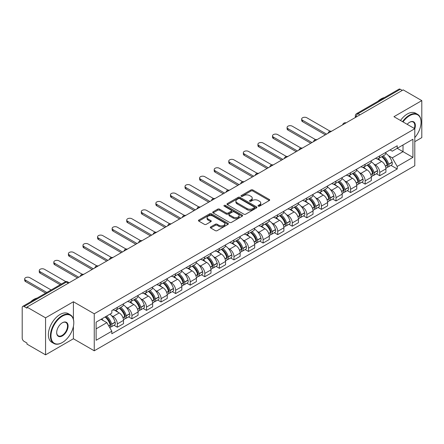 <?xml version="1.0" encoding="UTF-8"?>
<svg xmlns="http://www.w3.org/2000/svg" width="444" height="444" viewBox="0 0 444 444"><rect width="100%" height="100%" fill="white"/><g stroke="black" fill="none" stroke-linecap="round" stroke-linejoin="round"><path stroke-width="0.67" d="M258.286 206.166A0.91 0.522 0 0 0 259.568 206.166L269.314 200.538A1.299 0.749 0 0 0 269.697 200.005A1.299 0.749 0 0 0 269.314 199.478L252.803 189.943A1.299 0.749 0 0 0 250.971 189.943L241.225 195.571A0.91 0.522 0 0 0 240.959 195.943A0.91 0.522 0 0 0 241.225 196.315A0.91 0.522 0 0 0 242.507 196.315L243.767 195.588A4.151 2.398 0 0 1 249.639 195.588L251.015 196.381A4.151 2.398 0 0 1 252.231 198.074A4.151 2.398 0 0 1 251.015 199.772L249.756 200.499A0.91 0.522 0 0 0 249.489 200.871A0.91 0.522 0 0 0 249.756 201.237A0.91 0.522 0 0 0 251.038 201.237L252.303 200.51A4.151 2.398 0 0 1 258.169 200.51L259.546 201.304A4.151 2.398 0 0 1 260.761 203.002A4.151 2.398 0 0 1 259.546 204.695L258.286 205.422A0.91 0.522 0 0 0 258.019 205.794A0.91 0.522 0 0 0 258.286 206.166L258.286 205.422M210.7 226.912A1.299 0.749 0 0 0 210.323 227.439A1.299 0.749 0 0 0 210.7 227.972L215.334 230.647A1.299 0.749 0 0 0 217.166 230.647L227.994 224.398A1.299 0.749 0 0 0 228.371 223.865A1.299 0.749 0 0 0 227.994 223.338L211.483 213.803A1.299 0.749 0 0 0 209.646 213.803L198.823 220.052A1.299 0.749 0 0 0 198.44 220.585A1.299 0.749 0 0 0 198.823 221.112L204.418 224.342A1.299 0.749 0 0 0 206.255 224.342L210.883 221.667A1.299 0.749 0 0 0 211.266 221.14A1.299 0.749 0 0 0 210.883 220.607L208.108 219.009A3.469 2.004 0 0 1 207.093 217.588A3.469 2.004 0 0 1 209.235 215.74A3.469 2.004 0 0 1 213.015 216.173L223.887 222.45A3.469 2.004 0 0 1 224.903 223.865A3.469 2.004 0 0 1 222.76 225.719A3.469 2.004 0 0 1 218.981 225.28L217.166 224.237A1.299 0.749 0 0 0 215.334 224.237L210.7 226.912L210.7 227.972M94.25 313.786L73.41 301.754L45.566 317.832L26.967 307.098L403.202 89.877L421.8 100.616L393.95 116.694L414.79 128.727L94.25 313.786L94.25 350.799L414.79 165.74L414.79 128.727A8.064 4.656 -60 0 0 409.651 122.25L409.651 122.25A8.064 4.656 -60 0 0 407.176 124.331M243.861 214.174A1.299 0.749 0 0 0 245.699 214.174L256.521 207.925A1.299 0.749 0 0 0 256.898 207.398A1.299 0.749 0 0 0 256.521 206.865L240.01 197.336A1.299 0.749 0 0 0 238.173 197.336L227.35 203.585A1.299 0.749 0 0 0 226.967 204.112A1.299 0.749 0 0 0 227.35 204.64L243.861 214.174M224.547 206.36A0.91 0.522 0 0 1 225.469 206.488L225.469 205.411L242.258 215.101A1.299 0.749 0 0 1 242.635 215.629A1.299 0.749 0 0 1 242.258 216.161L231.429 222.411A1.299 0.749 0 0 1 229.598 222.411L213.087 212.876L213.087 211.816A1.299 0.749 0 0 0 212.704 212.349A1.299 0.749 0 0 0 213.087 212.876M213.087 211.816L217.721 209.141A1.299 0.749 0 0 1 219.552 209.141L226.251 213.009A1.299 0.749 0 0 0 228.083 213.009L231.158 211.233A1.299 0.749 0 0 0 231.535 210.706A1.299 0.749 0 0 0 231.158 210.179L224.187 206.149A0.91 0.522 0 0 1 223.92 205.783A0.91 0.522 0 0 1 224.481 205.294A0.91 0.522 0 0 1 225.469 205.411M45.566 317.832L45.566 354.845L26.967 344.111L26.967 343.029L24.07 341.358A2.642 1.526 -120 0 1 22.2 338.123L22.2 307.581A2.642 1.526 -120 0 1 22.749 306.371L65.079 281.929A2.642 1.526 60 0 1 66.4 282.062L24.07 306.504A2.642 1.526 -120 0 0 22.749 306.371M414.79 141.675L421.8 137.629L421.8 100.616M45.566 354.845L73.41 338.766L94.25 350.799M26.967 307.098L26.967 308.175L24.07 306.504M359.934 114.857L357.975 113.725A2.642 1.526 60 0 0 356.649 113.597L398.984 89.155A2.642 1.526 60 0 1 400.305 89.283L357.975 113.725A2.642 1.526 120 0 0 356.105 116.961L356.105 117.072M402.27 90.415L400.305 89.283M379.748 155.866A6.077 3.508 60 0 1 378.488 158.591L384.654 155.034A6.077 3.508 -120 0 0 385.914 152.303M373.892 164.086L375.446 164.985A6.077 3.508 60 0 1 379.748 172.427L385.914 168.864A6.077 3.508 -120 0 0 381.618 161.422L377.2 158.874M385.914 168.864L385.914 172.161L379.748 175.719L376.401 173.787M378.488 158.591A6.077 3.508 60 0 1 375.496 158.319M379.748 172.427L379.748 175.719M365.168 164.28A6.077 3.508 60 0 1 363.908 167.011L370.08 163.448A6.077 3.508 -120 0 0 371.334 160.722M361.821 182.207L365.168 184.138L371.334 180.575L371.334 177.284A6.077 3.508 -120 0 0 367.038 169.836L362.62 167.288M363.908 167.011A6.077 3.508 60 0 1 360.916 166.733M359.313 172.5L360.872 173.399A6.077 3.508 60 0 1 365.168 180.847L365.168 184.138M350.588 172.699A6.077 3.508 60 0 1 349.328 175.424L355.5 171.867A6.077 3.508 -120 0 0 356.76 169.136M347.247 190.62L350.588 192.552L356.76 188.994L356.76 185.703A6.077 3.508 -120 0 0 352.458 178.255L348.046 175.707M349.328 175.424A6.077 3.508 60 0 1 346.337 175.152M344.738 180.919L346.292 181.818A6.077 3.508 60 0 1 350.588 189.261L350.588 192.552M336.014 181.113A6.077 3.508 60 0 1 334.754 183.844L340.92 180.281A6.077 3.508 -120 0 0 342.18 177.556M332.667 199.04L336.014 200.971L342.18 197.408L342.18 194.117A6.077 3.508 -120 0 0 337.878 186.674L333.466 184.121M334.754 183.844A6.077 3.508 60 0 1 331.757 183.572M330.158 189.333L331.712 190.232A6.077 3.508 60 0 1 336.014 197.68L336.014 200.971M321.434 189.533A6.077 3.508 60 0 1 320.174 192.258L326.34 188.7A6.077 3.508 -120 0 0 327.6 185.969M318.087 207.453L321.434 209.385L327.6 205.827L327.6 202.536A6.077 3.508 -120 0 0 323.304 195.088L318.886 192.541M320.174 192.258A6.077 3.508 60 0 1 317.183 191.986M315.579 197.752L317.133 198.651A6.077 3.508 60 0 1 321.434 206.094L321.434 209.385M306.854 197.946A6.077 3.508 60 0 1 305.594 200.677L311.766 197.114A6.077 3.508 -120 0 0 313.02 194.389M303.507 215.873L306.854 217.804L313.02 214.241L313.02 210.95A6.077 3.508 -120 0 0 308.724 203.507L304.307 200.954M305.594 200.677A6.077 3.508 60 0 1 302.603 200.405M300.999 206.166L302.553 207.065A6.077 3.508 60 0 1 306.854 214.513L306.854 217.804M292.274 206.366A6.077 3.508 60 0 1 291.014 209.096L297.186 205.533A6.077 3.508 -120 0 0 298.446 202.803M288.933 224.287L292.274 226.218L298.446 222.66L298.446 219.369A6.077 3.508 -120 0 0 294.144 211.921L289.732 209.374M291.014 209.096A6.077 3.508 60 0 1 288.023 208.819M286.424 214.585L287.978 215.484A6.077 3.508 60 0 1 292.274 222.927L292.274 226.218M277.7 214.779A6.077 3.508 60 0 1 276.44 217.51L282.606 213.947A6.077 3.508 -120 0 0 283.866 211.222M274.353 232.706L277.7 234.637L283.866 231.074L283.866 227.783A6.077 3.508 -120 0 0 279.565 220.341L275.152 217.788M276.44 217.51A6.077 3.508 60 0 1 273.443 217.238M271.845 223.005L273.399 223.898A6.077 3.508 60 0 1 277.7 231.346L277.7 234.637M263.12 223.199A6.077 3.508 60 0 1 261.86 225.929L268.026 222.366A6.077 3.508 -120 0 0 269.286 219.636M259.773 241.125L263.12 243.051L269.286 239.494L269.286 236.202A6.077 3.508 -120 0 0 264.99 228.754L260.573 226.207M261.86 225.929A6.077 3.508 60 0 1 258.869 225.652M257.265 231.418L258.819 232.317A6.077 3.508 60 0 1 263.12 239.76L263.12 243.051M248.54 231.613A6.077 3.508 60 0 1 247.28 234.343L253.446 230.786A6.077 3.508 -120 0 0 254.706 228.055M245.193 249.539L248.54 251.471L254.706 247.907L254.706 244.616A6.077 3.508 -120 0 0 250.41 237.174L245.993 234.626M247.28 234.343A6.077 3.508 60 0 1 244.289 234.071M242.685 239.838L244.239 240.731A6.077 3.508 60 0 1 248.54 248.179L248.54 251.471M233.96 240.032A6.077 3.508 60 0 1 232.7 242.763L238.872 239.199A6.077 3.508 -120 0 0 240.132 236.469M230.619 257.958L233.96 259.89L240.132 256.327L240.132 253.036A6.077 3.508 -120 0 0 235.831 245.588L231.418 243.04M232.7 242.763A6.077 3.508 60 0 1 229.709 242.485M228.111 248.252L229.665 249.151A6.077 3.508 60 0 1 233.96 256.599L233.96 259.89M219.38 248.451A6.077 3.508 60 0 1 218.126 251.176L224.292 247.619A6.077 3.508 -120 0 0 225.552 244.888M216.039 266.372L219.386 268.304L225.552 264.741L225.552 261.449A6.077 3.508 -120 0 0 221.251 254.007L216.839 251.459M218.126 251.176A6.077 3.508 60 0 1 215.129 250.904M213.531 256.671L215.085 257.564A6.077 3.508 60 0 1 219.386 265.013L219.386 268.304M204.806 256.865A6.077 3.508 60 0 1 203.546 259.596L209.712 256.033A6.077 3.508 -120 0 0 210.972 253.302M201.459 274.792L204.806 276.723L210.972 273.16L210.972 269.869A6.077 3.508 -120 0 0 206.676 262.421L202.259 259.873M203.546 259.596A6.077 3.508 60 0 1 200.555 259.318M198.951 265.085L200.505 265.984A6.077 3.508 60 0 1 204.806 273.432L204.806 276.723M190.226 265.284A6.077 3.508 60 0 1 188.966 268.01L195.132 264.452A6.077 3.508 -120 0 0 196.392 261.721M186.88 283.205L190.226 285.137L196.392 281.579L196.392 278.288A6.077 3.508 -120 0 0 192.097 270.84L187.679 268.293M188.966 268.01A6.077 3.508 60 0 1 185.975 267.738M184.371 273.504L185.925 274.403A6.077 3.508 60 0 1 190.226 281.846L190.226 285.137M175.646 273.698A6.077 3.508 60 0 1 174.387 276.429L180.558 272.866A6.077 3.508 -120 0 0 181.818 270.141M172.305 291.625L175.646 293.556L181.818 289.993L181.818 286.702A6.077 3.508 -120 0 0 177.517 279.259L173.105 276.706M174.387 276.429A6.077 3.508 60 0 1 171.395 276.151M169.797 281.918L171.351 282.817A6.077 3.508 60 0 1 175.646 290.265L175.646 293.556M161.067 282.118A6.077 3.508 60 0 1 159.812 284.843L165.978 281.285A6.077 3.508 -120 0 0 167.238 278.555M157.725 300.039L161.072 301.97L167.238 298.412L167.238 295.121A6.077 3.508 -120 0 0 162.937 287.673L158.525 285.126M159.812 284.843A6.077 3.508 60 0 1 156.815 284.571M155.217 290.337L156.771 291.236A6.077 3.508 60 0 1 161.072 298.679L161.072 301.97M146.492 290.531A6.077 3.508 60 0 1 145.232 293.262L151.398 289.699A6.077 3.508 -120 0 0 152.658 286.974M143.146 308.458L146.492 310.389L152.658 306.826L152.658 303.535A6.077 3.508 -120 0 0 148.363 296.093L143.945 293.54M145.232 293.262A6.077 3.508 60 0 1 142.241 292.99M140.637 298.751L142.191 299.65A6.077 3.508 60 0 1 146.492 307.098L146.492 310.389M131.912 298.951A6.077 3.508 60 0 1 130.653 301.681L136.819 298.118A6.077 3.508 -120 0 0 138.078 295.388M128.566 316.872L131.912 318.803L138.078 315.246L138.078 311.954A6.077 3.508 -120 0 0 133.783 304.506L129.365 301.959M130.653 301.681A6.077 3.508 60 0 1 127.661 301.404M126.057 307.17L127.611 308.069A6.077 3.508 60 0 1 131.912 315.512L131.912 318.803M117.333 307.365A6.077 3.508 60 0 1 116.073 310.095L122.244 306.532A6.077 3.508 -120 0 0 123.504 303.807M113.991 325.291L117.333 327.222L123.504 323.659L123.504 320.368A6.077 3.508 -120 0 0 119.203 312.926L114.791 310.373M116.073 310.095A6.077 3.508 60 0 1 113.081 309.823M111.477 315.59L113.037 316.483A6.077 3.508 60 0 1 117.333 323.931L117.333 327.222M390.071 149.9L392.268 151.171L412.92 139.244L403.019 144.966L403.019 151.654L392.268 157.859L388.472 155.666M96.12 328.843L106.865 322.638L111.821 331.213L96.12 340.276L96.12 322.15L111.821 313.087L111.821 310.55L397.225 145.776L397.225 148.313L412.92 157.376L397.225 166.439L392.268 157.859M412.92 139.244L412.92 157.376M111.821 331.213L111.821 333.749L397.225 168.975L397.225 166.439M73.41 301.754L73.41 319.253M73.41 326.301L73.41 338.766M106.865 322.638L101.071 319.291M390.981 165.373L397.225 168.975M258.647 206.294L259.546 205.772A4.151 2.398 0 0 0 260.761 204.079L260.761 203.002M252.231 198.074L252.231 199.156A4.151 2.398 0 0 1 251.015 200.849L250.116 201.365M269.297 200.549L252.803 191.025A1.299 0.749 0 0 0 250.971 191.025L241.586 196.442M256.504 207.936L240.01 198.413A1.299 0.749 0 0 0 238.173 198.413L227.367 204.651M254.229 207.764A0.91 0.522 0 0 0 254.495 207.398A0.91 0.522 0 0 0 254.229 207.026L239.732 198.657A0.91 0.522 0 0 0 238.45 198.657L237.118 199.423A4.151 2.398 0 0 0 235.903 201.121A4.151 2.398 0 0 0 237.118 202.814L247.025 208.536A4.151 2.398 0 0 0 252.897 208.536L254.229 207.764L254.229 208.847A0.91 0.522 0 0 0 254.495 208.475L254.495 207.398M235.903 201.121L235.903 202.198A4.151 2.398 0 0 0 237.118 203.896L237.118 202.814M254.229 208.847L252.897 209.612A4.151 2.398 0 0 1 247.025 209.612L237.118 203.896M213.103 212.887L217.721 210.223L217.721 209.141M231.535 210.706L231.535 211.782A1.299 0.749 0 0 1 231.158 212.315L228.083 214.091A1.299 0.749 0 0 1 226.251 214.091L219.552 210.223A1.299 0.749 0 0 0 217.721 210.223M225.469 206.488L242.241 216.173M233.2 217.022A3.469 2.004 0 0 0 236.979 217.455A3.469 2.004 0 0 0 239.122 215.606A3.469 2.004 0 0 0 238.106 214.186L234.277 211.977A1.299 0.749 0 0 0 232.44 211.977L229.37 213.753A1.299 0.749 0 0 0 228.987 214.28A1.299 0.749 0 0 0 229.37 214.813L233.2 217.022L233.2 218.098A3.469 2.004 0 0 0 236.979 218.537A3.469 2.004 0 0 0 239.122 216.683L239.122 215.606M228.987 214.28L228.987 215.362A1.299 0.749 0 0 0 229.37 215.889L229.37 214.813M233.2 218.098L229.37 215.889M224.903 223.865L224.903 224.947A3.469 2.004 0 0 1 222.76 226.795A3.469 2.004 0 0 1 218.981 226.362L217.166 225.313A1.299 0.749 0 0 0 215.334 225.313L210.717 227.983M207.093 217.588L207.093 218.67A3.469 2.004 0 0 0 208.108 220.085L208.108 219.009M210.883 220.607L210.883 221.667L208.108 220.085M227.977 224.403L211.483 214.885A1.299 0.749 0 0 0 209.646 214.885L198.84 221.123L198.823 220.052M382.04 156.543A8.325 4.806 60 0 1 382.084 156.566A8.325 4.806 60 0 1 387.562 164.036L387.612 164.208A1.621 0.932 60 0 1 387.357 165.479A1.621 0.932 60 0 1 387.318 165.501M330.131 131.213L306.854 117.771A3.041 1.754 -0 0 0 303.541 117.394A3.041 1.754 -0 0 0 301.665 119.014A3.041 1.754 -0 0 0 302.553 120.252L302.553 121.656A3.041 1.754 180 0 1 301.665 120.418L301.665 119.014M381.679 156.754A10.046 5.8 60 0 1 387.196 165.04L387.246 165.212A3.336 1.926 60 0 1 386.718 167.832L385.892 168.309M387.29 167.094A3.336 1.926 -120 0 0 388.211 166.966A3.336 1.926 -120 0 0 388.739 164.347L388.694 164.175A10.046 5.8 -120 0 0 383.172 155.888M385.786 153.369A10.046 5.8 60 0 1 392.102 162.204L392.152 162.376A3.336 1.926 60 0 1 391.625 165.002L388.211 166.966M325.358 134.821L302.553 121.656M378.249 158.708A10.046 5.8 60 0 1 380.347 160.689M326.573 134.121L302.553 120.252M385.231 160.706L386.513 161.444M367.46 164.957A8.325 4.806 60 0 1 367.504 164.985A8.325 4.806 60 0 1 372.982 172.455L373.032 172.627A1.621 0.932 60 0 1 372.777 173.898A1.621 0.932 60 0 1 372.738 173.915M315.551 139.627L292.274 126.19A3.041 1.754 -0 0 0 288.961 125.807A3.041 1.754 -0 0 0 287.085 127.428A3.041 1.754 -0 0 0 287.978 128.671L287.978 130.075A3.041 1.754 180 0 1 287.085 128.832L287.085 127.428M367.099 165.168A10.046 5.8 60 0 1 372.616 173.454L372.666 173.626A3.336 1.926 60 0 1 372.139 176.251L371.312 176.729M372.71 175.513A3.336 1.926 -120 0 0 373.637 175.386A3.336 1.926 -120 0 0 374.164 172.766L374.114 172.594A10.046 5.8 -120 0 0 368.592 164.308M371.212 161.788A10.046 5.8 60 0 1 377.522 170.624L377.572 170.796A3.336 1.926 60 0 1 377.045 173.415L373.637 175.386M310.778 143.24L287.978 130.075M363.675 167.127A10.046 5.8 60 0 1 365.773 169.109M311.993 142.535L287.978 128.671M370.651 169.12L371.933 169.858M352.886 173.376A8.325 4.806 60 0 1 352.925 173.399A8.325 4.806 60 0 1 358.402 180.869L358.452 181.041A1.621 0.932 60 0 1 358.197 182.312A1.621 0.932 60 0 1 358.164 182.334M300.976 148.046L277.7 134.604A3.041 1.754 -0 0 0 274.386 134.227A3.041 1.754 -0 0 0 272.511 135.847A3.041 1.754 -0 0 0 273.399 137.091L273.399 138.489A3.041 1.754 180 0 1 272.511 137.252L272.511 135.847M352.519 173.587A10.046 5.8 60 0 1 358.042 181.874L358.092 182.046A3.336 1.926 60 0 1 357.564 184.665L356.732 185.142M358.13 183.927A3.336 1.926 -120 0 0 359.057 183.805A3.336 1.926 -120 0 0 359.584 181.18L359.535 181.008A10.046 5.8 -120 0 0 354.018 172.722M356.632 170.202A10.046 5.8 60 0 1 362.948 179.037L362.998 179.215A3.336 1.926 60 0 1 362.471 181.835L359.057 183.805M296.198 151.654L273.399 138.489M349.095 175.541A10.046 5.8 60 0 1 351.193 177.522M297.413 150.954L273.399 137.091M356.077 177.539L357.353 178.277M338.306 181.79A8.325 4.806 60 0 1 338.35 181.818A8.325 4.806 60 0 1 343.828 189.288L343.872 189.46A1.621 0.932 60 0 1 343.617 190.731A1.621 0.932 60 0 1 343.584 190.748M286.397 156.46L263.12 143.024A3.041 1.754 -0 0 0 259.807 142.641A3.041 1.754 -0 0 0 257.931 144.267A3.041 1.754 -0 0 0 258.819 145.504L258.819 146.909A3.041 1.754 180 0 1 257.931 145.665L257.931 144.267M337.94 182.001A10.046 5.8 60 0 1 343.462 190.287L343.512 190.459A3.336 1.926 60 0 1 342.984 193.084L342.152 193.562M343.556 192.346A3.336 1.926 -120 0 0 344.477 192.219A3.336 1.926 -120 0 0 345.005 189.599L344.955 189.427A10.046 5.8 -120 0 0 339.438 181.141M342.052 178.621A10.046 5.8 60 0 1 348.368 187.457L348.418 187.629A3.336 1.926 60 0 1 347.891 190.248L344.477 192.219M281.624 160.073L258.819 146.909M334.515 183.96A10.046 5.8 60 0 1 336.613 185.942M282.839 159.368L258.819 145.504M341.497 185.953L342.779 186.691M323.726 190.21A8.325 4.806 60 0 1 323.77 190.232A8.325 4.806 60 0 1 329.248 197.702L329.298 197.874A1.621 0.932 60 0 1 329.043 199.151A1.621 0.932 60 0 1 329.004 199.167M271.817 164.879L248.54 151.437A3.041 1.754 -0 0 0 245.227 151.06A3.041 1.754 -0 0 0 243.351 152.681A3.041 1.754 -0 0 0 244.239 153.924L244.239 155.322A3.041 1.754 180 0 1 243.351 154.085L243.351 152.681M323.365 190.421A10.046 5.8 60 0 1 328.882 198.707L328.932 198.879A3.336 1.926 60 0 1 328.405 201.498L327.578 201.976M328.976 200.76A3.336 1.926 -120 0 0 329.898 200.638A3.336 1.926 -120 0 0 330.425 198.013L330.38 197.841A10.046 5.8 -120 0 0 324.858 189.555M327.472 187.035A10.046 5.8 60 0 1 333.788 195.876L333.838 196.048A3.336 1.926 60 0 1 333.311 198.668L329.898 200.638M267.044 168.487L244.239 155.322M319.935 192.38A10.046 5.8 60 0 1 322.033 194.355M268.259 167.788L244.239 153.924M326.917 194.372L328.199 195.11M309.146 198.623A8.325 4.806 60 0 1 309.191 198.651A8.325 4.806 60 0 1 314.668 206.121L314.718 206.294A1.621 0.932 60 0 1 314.463 207.564A1.621 0.932 60 0 1 314.424 207.587M257.237 173.293L233.96 159.857A3.041 1.754 -0 0 0 230.647 159.474A3.041 1.754 -0 0 0 228.771 161.1A3.041 1.754 -0 0 0 229.665 162.338L229.665 163.742A3.041 1.754 180 0 1 228.771 162.498L228.771 161.1M308.785 198.834A10.046 5.8 60 0 1 314.302 207.12L314.352 207.298A3.336 1.926 60 0 1 313.825 209.918L312.998 210.395M314.396 209.18A3.336 1.926 -120 0 0 315.323 209.052A3.336 1.926 -120 0 0 315.851 206.432L315.801 206.26A10.046 5.8 -120 0 0 310.278 197.974M312.898 195.454A10.046 5.8 60 0 1 319.208 204.29L319.258 204.462A3.336 1.926 60 0 1 318.731 207.082L315.323 209.052M252.464 176.906L229.665 163.742M305.361 200.793A10.046 5.8 60 0 1 307.459 202.775M253.679 176.207L229.665 162.338M312.337 202.786L313.619 203.53M414.79 137.618A16.123 9.307 120 0 0 421.051 122.25A16.123 9.307 120 0 0 409.651 115.668A16.123 9.307 120 0 0 403.03 121.934M402.553 121.656A16.522 9.54 -60 0 1 409.374 115.185A16.522 9.54 -60 0 1 417.632 114.363A16.522 9.54 -60 0 1 421.051 121.928A16.522 9.54 -60 0 1 421.051 122.089M414.296 128.438A7.665 4.423 120 0 0 413.203 122.033A7.665 4.423 120 0 0 409.507 122.333M377.811 101.376A16.522 9.54 -60 0 1 381.146 98.89A16.522 9.54 -60 0 1 384.487 97.525M400.494 120.468A16.522 9.54 -60 0 1 407.315 113.997A16.522 9.54 -60 0 1 415.573 113.176L417.632 114.363M62.105 342.651L62.382 342.491A16.123 9.307 120 0 0 73.787 322.744A16.123 9.307 120 0 0 62.382 316.161A16.123 9.307 120 0 0 50.982 335.908A16.123 9.307 120 0 0 62.382 342.491L62.105 342.651A16.522 9.54 -60 0 1 53.846 343.473A16.522 9.54 -60 0 1 51.31 330.231A16.522 9.54 -60 0 1 62.105 315.673A16.522 9.54 -60 0 1 70.363 314.857A16.522 9.54 -60 0 1 73.787 322.422A16.522 9.54 -60 0 1 73.787 322.583M62.382 322.744L62.382 322.744A8.064 4.656 -60 0 1 68.087 326.035A8.064 4.656 -60 0 1 62.382 335.908A8.064 4.656 -60 0 1 56.682 332.617A8.064 4.656 -60 0 1 62.382 322.744L62.382 322.744M56.688 332.451A7.665 4.423 120 0 0 58.269 335.803A7.665 4.423 120 0 0 62.105 335.425A7.665 4.423 120 0 0 67.111 328.665A7.665 4.423 120 0 0 65.934 322.527A7.665 4.423 120 0 0 62.243 322.827M30.542 301.87A16.522 9.54 -60 0 1 33.883 299.384A16.522 9.54 -60 0 1 37.218 298.018M53.846 343.473L51.787 342.285A16.522 9.54 -60 0 1 49.256 329.048A16.522 9.54 -60 0 1 60.045 314.491A16.522 9.54 -60 0 1 68.309 313.669L70.363 314.857M294.572 207.043A8.325 4.806 60 0 1 294.611 207.065A8.325 4.806 60 0 1 300.089 214.535L300.138 214.713A1.621 0.932 60 0 1 299.883 215.984A1.621 0.932 60 0 1 299.85 216M242.663 181.713L219.386 168.276A3.041 1.754 -0 0 0 216.073 167.893A3.041 1.754 -0 0 0 214.197 169.514A3.041 1.754 -0 0 0 215.085 170.757L215.085 172.161A3.041 1.754 180 0 1 214.197 170.918L214.197 169.514M294.206 207.254A10.046 5.8 60 0 1 299.728 215.54L299.772 215.712A3.336 1.926 60 0 1 299.25 218.331L298.418 218.814M299.817 217.593A3.336 1.926 -120 0 0 300.743 217.471A3.336 1.926 -120 0 0 301.271 214.852L301.221 214.674A10.046 5.8 -120 0 0 295.698 206.388M298.318 203.874A10.046 5.8 60 0 1 304.634 212.709L304.678 212.881A3.336 1.926 60 0 1 304.157 215.501L300.743 217.471M237.884 185.32L215.085 172.161M290.781 209.213A10.046 5.8 60 0 1 292.879 211.189M239.1 184.621L215.085 170.757M297.763 211.205L299.04 211.943M279.992 215.457A8.325 4.806 60 0 1 280.036 215.484A8.325 4.806 60 0 1 285.514 222.955L285.559 223.127A1.621 0.932 60 0 1 285.303 224.398A1.621 0.932 60 0 1 285.27 224.42M228.083 190.132L204.806 176.69A3.041 1.754 -0 0 0 201.493 176.312A3.041 1.754 -0 0 0 199.617 177.933A3.041 1.754 -0 0 0 200.505 179.171L200.505 180.575A3.041 1.754 180 0 1 199.617 179.332L199.617 177.933M279.626 215.667A10.046 5.8 60 0 1 285.148 223.959L285.198 224.131A3.336 1.926 60 0 1 284.671 226.751L283.838 227.228M285.242 226.013A3.336 1.926 -120 0 0 286.164 225.885A3.336 1.926 -120 0 0 286.691 223.265L286.641 223.093A10.046 5.8 -120 0 0 281.124 214.807M283.738 212.288A10.046 5.8 60 0 1 290.054 221.123L290.104 221.295A3.336 1.926 60 0 1 289.577 223.915L286.164 225.885M223.31 193.739L200.505 180.575M276.201 217.627A10.046 5.8 60 0 1 278.299 219.608M224.525 193.04L200.505 179.171M283.183 219.619L284.465 220.363M265.412 223.876A8.325 4.806 60 0 1 265.457 223.898A8.325 4.806 60 0 1 270.934 231.374L270.984 231.546A1.621 0.932 60 0 1 270.729 232.817A1.621 0.932 60 0 1 270.69 232.834M213.503 198.546L190.226 185.109A3.041 1.754 -0 0 0 186.913 184.726A3.041 1.754 -0 0 0 185.037 186.347A3.041 1.754 -0 0 0 185.925 187.59L185.925 188.994A3.041 1.754 180 0 1 185.037 187.751L185.037 186.347M265.051 224.087A10.046 5.8 60 0 1 270.568 232.373L270.618 232.545A3.336 1.926 60 0 1 270.091 235.165L269.258 235.647M270.662 234.426A3.336 1.926 -120 0 0 271.584 234.304A3.336 1.926 -120 0 0 272.111 231.685L272.067 231.513A10.046 5.8 -120 0 0 266.544 223.221M269.158 220.707A10.046 5.8 60 0 1 275.474 229.542L275.524 229.715A3.336 1.926 60 0 1 274.997 232.334L271.584 234.304M208.73 202.159L185.925 188.994M261.621 226.046A10.046 5.8 60 0 1 263.719 228.022M209.945 201.454L185.925 187.59M268.603 228.038L269.885 228.777M250.832 232.295A8.325 4.806 60 0 1 250.877 232.317A8.325 4.806 60 0 1 256.355 239.788L256.404 239.96A1.621 0.932 60 0 1 256.149 241.231A1.621 0.932 60 0 1 256.11 241.253M198.923 206.965L175.646 193.523A3.041 1.754 -0 0 0 172.333 193.146A3.041 1.754 -0 0 0 170.457 194.766A3.041 1.754 -0 0 0 171.351 196.004L171.351 197.408A3.041 1.754 180 0 1 170.457 196.17L170.457 194.766M250.472 232.501A10.046 5.8 60 0 1 255.988 240.792L256.038 240.964A3.336 1.926 60 0 1 255.511 243.584L254.684 244.061M256.083 242.846A3.336 1.926 -120 0 0 257.009 242.718A3.336 1.926 -120 0 0 257.537 240.099L257.487 239.927A10.046 5.8 -120 0 0 251.964 231.64M254.584 229.121A10.046 5.8 60 0 1 260.894 237.956L260.944 238.128A3.336 1.926 60 0 1 260.417 240.748L257.009 242.718M194.15 210.573L171.351 197.408M247.047 234.46A10.046 5.8 60 0 1 249.139 236.441M195.366 209.873L171.351 196.004M254.024 236.452L255.306 237.196M236.258 240.709A8.325 4.806 60 0 1 236.297 240.731A8.325 4.806 60 0 1 241.775 248.207L241.825 248.379A1.621 0.932 60 0 1 241.569 249.65A1.621 0.932 60 0 1 241.536 249.667M184.349 215.379L161.072 201.942A3.041 1.754 -0 0 0 157.759 201.559A3.041 1.754 -0 0 0 155.883 203.18A3.041 1.754 -0 0 0 156.771 204.423L156.771 205.827A3.041 1.754 180 0 1 155.883 204.584L155.883 203.18M235.892 240.92A10.046 5.8 60 0 1 241.414 249.206L241.458 249.378A3.336 1.926 60 0 1 240.931 251.998L240.104 252.481M241.503 251.26A3.336 1.926 -120 0 0 242.43 251.138A3.336 1.926 -120 0 0 242.957 248.518L242.907 248.346A10.046 5.8 -120 0 0 237.385 240.054M240.004 237.54A10.046 5.8 60 0 1 246.32 246.376L246.365 246.548A3.336 1.926 60 0 1 245.837 249.167L242.43 251.138M179.57 218.992L156.771 205.827M232.467 242.879A10.046 5.8 60 0 1 234.565 244.86M180.786 218.287L156.771 204.423M239.449 244.872L240.726 245.61M221.678 249.128A8.325 4.806 60 0 1 221.717 249.151A8.325 4.806 60 0 1 227.2 256.621L227.245 256.793A1.621 0.932 60 0 1 226.989 258.064A1.621 0.932 60 0 1 226.956 258.086M169.769 223.798L146.492 210.356A3.041 1.754 -0 0 0 143.179 209.979A3.041 1.754 -0 0 0 141.303 211.599A3.041 1.754 -0 0 0 142.191 212.837L142.191 214.241A3.041 1.754 180 0 1 141.303 213.003L141.303 211.599M221.312 249.339A10.046 5.8 60 0 1 226.834 257.625L226.884 257.798A3.336 1.926 60 0 1 226.357 260.417L225.524 260.894M226.928 259.679A3.336 1.926 -120 0 0 227.85 259.551A3.336 1.926 -120 0 0 228.377 256.932L228.327 256.76A10.046 5.8 -120 0 0 222.81 248.474M225.424 245.954A10.046 5.8 60 0 1 231.74 254.789L231.79 254.961A3.336 1.926 60 0 1 231.263 257.587L227.85 259.551M164.996 227.406L142.191 214.241M217.887 251.293A10.046 5.8 60 0 1 219.985 253.274M166.211 226.706L142.191 212.837M224.869 253.291L226.151 254.029M207.098 257.542A8.325 4.806 60 0 1 207.143 257.57A8.325 4.806 60 0 1 212.621 265.04L212.67 265.212A1.621 0.932 60 0 1 212.415 266.483A1.621 0.932 60 0 1 212.376 266.5M155.189 232.212L131.912 218.775A3.041 1.754 -0 0 0 128.599 218.393A3.041 1.754 -0 0 0 126.723 220.013A3.041 1.754 -0 0 0 127.611 221.256L127.611 222.66A3.041 1.754 180 0 1 126.723 221.417L126.723 220.013M206.738 257.753A10.046 5.8 60 0 1 212.254 266.039L212.304 266.211A3.336 1.926 60 0 1 211.777 268.831L210.944 269.314M212.349 268.098A3.336 1.926 -120 0 0 213.27 267.971A3.336 1.926 -120 0 0 213.797 265.351L213.753 265.179A10.046 5.8 -120 0 0 208.23 256.893M210.845 254.373A10.046 5.8 60 0 1 217.16 263.209L217.21 263.381A3.336 1.926 60 0 1 216.683 266L213.27 267.971M150.416 235.825L127.611 222.66M203.308 259.712A10.046 5.8 60 0 1 205.406 261.694M151.632 235.12L127.611 221.256M210.29 261.705L211.572 262.443M192.518 265.962A8.325 4.806 60 0 1 192.563 265.984A8.325 4.806 60 0 1 198.041 273.454L198.091 273.626A1.621 0.932 60 0 1 197.835 274.897A1.621 0.932 60 0 1 197.796 274.919M140.609 240.631L117.333 227.189A3.041 1.754 -0 0 0 114.019 226.812A3.041 1.754 -0 0 0 112.143 228.432A3.041 1.754 -0 0 0 113.037 229.676L113.037 231.074A3.041 1.754 180 0 1 112.143 229.837L112.143 228.432M192.158 266.172A10.046 5.8 60 0 1 197.674 274.459L197.724 274.631A3.336 1.926 60 0 1 197.197 277.25L196.37 277.728M197.769 276.512A3.336 1.926 -120 0 0 198.696 276.384A3.336 1.926 -120 0 0 199.223 273.765L199.173 273.593A10.046 5.8 -120 0 0 193.651 265.307M196.27 262.787A10.046 5.8 60 0 1 202.581 271.623L202.631 271.8A3.336 1.926 60 0 1 202.103 274.42L198.696 276.384M135.836 244.239L113.037 231.074M188.733 268.126A10.046 5.8 60 0 1 190.826 270.107M137.052 243.54L113.037 229.676M195.71 270.124L196.992 270.862M177.944 274.375A8.325 4.806 60 0 1 177.983 274.403A8.325 4.806 60 0 1 183.461 281.873L183.511 282.045A1.621 0.932 60 0 1 183.255 283.316A1.621 0.932 60 0 1 183.222 283.333M126.035 249.045L102.753 235.609A3.041 1.754 -0 0 0 99.445 235.226A3.041 1.754 -0 0 0 97.569 236.846A3.041 1.754 -0 0 0 98.457 238.089L98.457 239.494A3.041 1.754 180 0 1 97.569 238.25L97.569 236.846M177.578 274.586A10.046 5.8 60 0 1 183.1 282.872L183.144 283.044A3.336 1.926 60 0 1 182.617 285.67L181.79 286.147M183.189 284.931A3.336 1.926 -120 0 0 184.116 284.804A3.336 1.926 -120 0 0 184.643 282.184L184.593 282.012A10.046 5.8 -120 0 0 179.071 273.726M181.69 271.206A10.046 5.8 60 0 1 188.006 280.042L188.051 280.214A3.336 1.926 60 0 1 187.523 282.834L184.116 284.804M121.256 252.658L98.457 239.494M174.153 276.545A10.046 5.8 60 0 1 176.251 278.527M122.472 251.953L98.457 238.089M181.135 278.538L182.412 279.276M163.364 282.795A8.325 4.806 60 0 1 163.403 282.817A8.325 4.806 60 0 1 168.887 290.287L168.931 290.459A1.621 0.932 60 0 1 168.676 291.73A1.621 0.932 60 0 1 168.642 291.752M111.455 257.464L88.178 244.022A3.041 1.754 -0 0 0 84.865 243.645A3.041 1.754 -0 0 0 82.989 245.266A3.041 1.754 -0 0 0 83.877 246.509L83.877 247.907A3.041 1.754 180 0 1 82.989 246.67L82.989 245.266M162.998 283.006A10.046 5.8 60 0 1 168.52 291.292L168.57 291.464A3.336 1.926 60 0 1 168.043 294.083L167.21 294.561M168.615 293.345A3.336 1.926 -120 0 0 169.536 293.223A3.336 1.926 -120 0 0 170.063 290.598L170.013 290.426A10.046 5.8 -120 0 0 164.496 282.14M167.111 279.62A10.046 5.8 60 0 1 173.426 288.461L173.476 288.633A3.336 1.926 60 0 1 172.949 291.253L169.536 293.223M106.682 261.072L83.877 247.907M159.574 284.959A10.046 5.8 60 0 1 161.672 286.941M107.898 260.373L83.877 246.509M166.556 286.957L167.838 287.695M148.784 291.209A8.325 4.806 60 0 1 148.829 291.236A8.325 4.806 60 0 1 154.307 298.707L154.357 298.879A1.621 0.932 60 0 1 154.101 300.15A1.621 0.932 60 0 1 154.062 300.166M96.875 265.878L73.599 252.442A3.041 1.754 -0 0 0 70.285 252.059A3.041 1.754 -0 0 0 68.409 253.685A3.041 1.754 -0 0 0 69.297 254.923L69.297 256.327A3.041 1.754 180 0 1 68.409 255.084L68.409 253.685M148.424 291.419A10.046 5.8 60 0 1 153.94 299.706L153.99 299.883A3.336 1.926 60 0 1 153.463 302.503L152.631 302.98M154.035 301.765A3.336 1.926 -120 0 0 154.956 301.637A3.336 1.926 -120 0 0 155.483 299.017L155.439 298.845A10.046 5.8 -120 0 0 149.917 290.559M152.531 288.039A10.046 5.8 60 0 1 158.847 296.875L158.897 297.047A3.336 1.926 60 0 1 158.369 299.667L154.956 301.637M92.102 269.491L69.297 256.327M144.994 293.379A10.046 5.8 60 0 1 147.092 295.36M93.318 268.792L69.297 254.923M151.976 295.371L153.258 296.115M134.205 299.628A8.325 4.806 60 0 1 134.249 299.65A8.325 4.806 60 0 1 139.727 307.12L139.777 307.298A1.621 0.932 60 0 1 139.521 308.569A1.621 0.932 60 0 1 139.483 308.586M82.295 274.298L59.019 260.861A3.041 1.754 -0 0 0 55.705 260.478A3.041 1.754 -0 0 0 53.829 262.099A3.041 1.754 -0 0 0 54.723 263.342L54.723 264.741A3.041 1.754 180 0 1 53.829 263.503L53.829 262.099M133.844 299.839A10.046 5.8 60 0 1 139.361 308.125L139.41 308.297A3.336 1.926 60 0 1 138.883 310.917L138.056 311.399M139.455 310.178A3.336 1.926 -120 0 0 140.382 310.056A3.336 1.926 -120 0 0 140.909 307.437L140.859 307.259A10.046 5.8 -120 0 0 135.337 298.973M137.956 296.459A10.046 5.8 60 0 1 144.267 305.294L144.317 305.466A3.336 1.926 60 0 1 143.789 308.086L140.382 310.056M77.522 277.905L54.723 264.741M130.419 301.798A10.046 5.8 60 0 1 132.512 303.774M78.738 277.206L54.723 263.342M137.396 303.79L138.678 304.529M119.63 308.042A8.325 4.806 60 0 1 119.669 308.069A8.325 4.806 60 0 1 125.147 315.54L125.197 315.712A1.621 0.932 60 0 1 124.942 316.983A1.621 0.932 60 0 1 124.903 317.005M65.851 281.635L44.439 269.275A3.041 1.754 -0 0 0 41.131 268.898A3.041 1.754 -0 0 0 39.255 270.518A3.041 1.754 -0 0 0 40.143 271.756L40.143 273.16A3.041 1.754 180 0 1 39.255 271.917L39.255 270.518M119.264 308.253A10.046 5.8 60 0 1 124.786 316.544L124.831 316.716A3.336 1.926 60 0 1 124.303 319.336L123.476 319.813M124.875 318.598A3.336 1.926 -120 0 0 125.802 318.47A3.336 1.926 -120 0 0 126.329 315.851L126.279 315.678A10.046 5.8 -120 0 0 120.757 307.392M123.377 304.873A10.046 5.8 60 0 1 129.692 313.708L129.737 313.88A3.336 1.926 60 0 1 129.21 316.5L125.802 318.47M60.206 284.743L40.143 273.16M115.84 310.212A10.046 5.8 60 0 1 117.938 312.193M61.422 284.043L40.143 271.756M122.822 312.204L124.098 312.948M105.5 316.733A8.325 4.806 60 0 1 110.573 323.959L110.617 324.131A1.621 0.932 60 0 1 110.362 325.402A1.621 0.932 60 0 1 110.328 325.419M51.143 289.976L29.865 277.694A3.041 1.754 -0 0 0 26.551 277.311A3.041 1.754 -0 0 0 24.675 278.932A3.041 1.754 -0 0 0 25.563 280.175L25.563 281.579A3.041 1.754 180 0 1 24.675 280.336L24.675 278.932M105.078 316.977A10.046 5.8 60 0 1 110.206 324.958L110.256 325.13A3.336 1.926 60 0 1 109.796 327.711M110.301 327.012A3.336 1.926 -120 0 0 111.222 326.889A3.336 1.926 -120 0 0 111.749 324.27L111.699 324.098A10.046 5.8 -120 0 0 106.571 316.117M109.984 314.147A10.046 5.8 60 0 1 115.113 322.128L115.163 322.3A3.336 1.926 60 0 1 114.635 324.919L111.222 326.889M45.632 293.162L25.563 281.579M101.665 318.947A10.046 5.8 60 0 1 103.358 320.607M46.842 292.457L25.563 280.175M108.242 320.624L109.524 321.362M356.199 117.016L356.105 116.961A2.642 1.526 0 0 1 355.328 115.884L355.328 117.516M131.912 315.512L138.078 311.954M146.492 307.098L152.658 303.535M161.072 298.679L167.238 295.121M175.646 290.265L181.818 286.702M190.226 281.846L196.392 278.288M204.806 273.432L210.972 269.869M219.386 265.013L225.552 261.449M233.96 256.599L240.132 253.036M248.54 248.179L254.706 244.616M263.12 239.76L269.286 236.202M277.7 231.346L283.866 227.783M292.274 222.927L298.446 219.369M306.854 214.513L313.02 210.95M321.434 206.094L327.6 202.536M336.014 197.68L342.18 194.117M350.588 189.261L356.76 185.703M365.168 180.847L371.334 177.284M117.333 323.931L123.504 320.368M113.037 316.483L119.203 312.926M127.611 308.069L133.783 304.506M142.191 299.65L148.363 296.093M156.771 291.236L162.937 287.673M171.351 282.817L177.517 279.259M185.925 274.403L192.097 270.84M200.505 265.984L206.676 262.421M215.085 257.564L221.251 254.007M229.665 249.151L235.831 245.588M244.239 240.731L250.41 237.174M258.819 232.317L264.99 228.754M273.399 223.898L279.565 220.341M287.978 215.484L294.144 211.921M302.553 207.065L308.724 203.507M317.133 198.651L323.304 195.088M331.712 190.232L337.878 186.674M346.292 181.818L352.458 178.255M360.872 173.399L367.038 169.836M375.446 164.985L381.618 161.422M345.848 122.994A2.642 1.526 120 0 0 344.677 123.665M331.268 131.407A2.642 1.526 120 0 0 330.103 132.084M316.689 139.827A2.642 1.526 120 0 0 315.523 140.498M302.109 148.241A2.642 1.526 120 0 0 300.943 148.918M287.534 156.66A2.642 1.526 120 0 0 286.363 157.331M272.955 165.079A2.642 1.526 120 0 0 271.789 165.751M258.375 173.493A2.642 1.526 120 0 0 257.209 174.165M243.795 181.912A2.642 1.526 120 0 0 242.629 182.584M229.221 190.326A2.642 1.526 120 0 0 228.049 191.003M214.641 198.746A2.642 1.526 120 0 0 213.475 199.417M200.061 207.159A2.642 1.526 120 0 0 198.895 207.836M185.481 215.579A2.642 1.526 120 0 0 184.316 216.25M170.907 223.992A2.642 1.526 120 0 0 169.736 224.67M156.327 232.412A2.642 1.526 120 0 0 155.161 233.083M141.747 240.826A2.642 1.526 120 0 0 140.582 241.503M127.167 249.245A2.642 1.526 120 0 0 126.002 249.917M112.593 257.664A2.642 1.526 120 0 0 111.422 258.336M98.013 266.078A2.642 1.526 120 0 0 96.848 266.75M83.433 274.497A2.642 1.526 120 0 0 82.268 275.169M68.365 283.194L66.4 282.062A2.642 1.526 120 0 1 67.727 281.929A2.642 2.642 0 0 0 65.079 281.929M259.546 205.772L259.546 204.695M249.756 201.237L249.756 200.499M251.015 200.849L251.015 199.772M241.225 196.315L241.225 195.571M250.971 191.025L250.971 189.943M252.803 191.025L252.803 189.943M269.314 200.538L269.314 199.478M227.35 204.64L227.35 203.585M238.173 198.413L238.173 197.336M240.01 198.413L240.01 197.336M256.521 207.925L256.521 206.865M247.025 209.612L247.025 208.536M252.897 209.612L252.897 208.536M219.552 210.223L219.552 209.141M226.251 214.091L226.251 213.009M228.083 214.091L228.083 213.009M231.158 212.315L231.158 211.233M242.258 216.161L242.258 215.101M215.334 225.313L215.334 224.237M217.166 225.313L217.166 224.237M218.981 226.362L218.981 225.28M209.646 214.885L209.646 213.803M211.483 214.885L211.483 213.803M227.994 224.398L227.994 223.338M385.42 166.267L387.246 165.212M388.739 164.347L392.152 162.376M388.694 164.175L392.102 162.204M385.359 166.1L387.69 164.741M370.84 174.681L372.666 173.626M374.164 172.766L377.572 170.796M374.114 172.594L377.522 170.624M372.616 173.443L373.11 173.154M370.779 174.52L372.616 173.454M356.26 183.1L358.092 182.046M359.584 181.18L362.998 179.215M359.535 181.008L362.948 179.037M356.199 182.934L358.536 181.574M341.686 191.519L343.512 190.459M345.005 189.599L348.418 187.629M344.955 189.427L348.368 187.457M341.619 191.353L343.956 189.988M327.106 199.933L328.932 198.879M330.425 198.013L333.838 196.048M330.38 197.841L333.788 195.876M328.876 198.696L329.376 198.407M327.045 199.767L328.882 198.707M312.526 208.353L314.352 207.298M315.851 206.432L319.258 204.462M315.801 206.26L319.208 204.29M314.302 207.109L314.796 206.826M312.465 208.186L314.302 207.12M297.946 216.766L299.772 215.712M301.271 214.852L304.678 212.881M301.221 214.674L304.634 212.709M297.885 216.6L300.222 215.24M283.372 225.186L285.198 224.131M286.691 223.265L290.104 221.295M286.641 223.093L290.054 221.123M285.142 223.943L285.642 223.659M283.305 225.019L285.148 223.959M268.792 233.6L270.618 232.545M272.111 231.685L275.524 229.715M272.067 231.513L275.474 229.542M270.562 232.362L271.062 232.073M268.731 233.433L270.568 232.373M254.212 242.019L256.038 240.964M257.537 240.099L260.944 238.128M257.487 239.927L260.894 237.956M254.151 241.852L256.482 240.493M239.632 250.433L241.458 249.378M242.957 248.518L246.365 246.548M242.907 248.346L246.32 246.376M241.408 249.195L241.908 248.906M239.571 250.272L241.414 249.206M225.058 258.852L226.884 257.798M228.377 256.932L231.79 254.961M228.327 256.76L231.74 254.789M226.829 257.609L227.328 257.326M224.991 258.686L226.834 257.625M210.478 267.266L212.304 266.211M213.797 265.351L217.21 263.381M213.753 265.179L217.16 263.209M210.417 267.105L212.748 265.74M195.898 275.685L197.724 274.631M199.223 273.765L202.631 271.8M199.173 273.593L202.581 271.623M195.837 275.519L198.168 274.159M181.319 284.105L183.144 283.044M184.643 282.184L188.051 280.214M184.593 282.012L188.006 280.042M183.095 282.861L183.594 282.573M181.257 283.938L183.1 282.872M166.744 292.518L168.57 291.464M170.063 290.598L173.476 288.633M170.013 290.426L173.426 288.461M166.678 292.352L169.014 290.992M152.164 300.938L153.99 299.883M155.483 299.017L158.897 297.047M155.439 298.845L158.847 296.875M152.103 300.771L154.434 299.406M137.585 309.351L139.41 308.297M140.909 307.437L144.317 305.466M140.859 307.259L144.267 305.294M139.361 308.114L139.854 307.825M137.523 309.185L139.361 308.125M123.005 317.771L124.831 316.716M126.329 315.851L129.737 313.88M126.279 315.678L129.692 313.708M124.781 316.528L125.275 316.245M122.944 317.604L124.786 316.544M108.797 325.974L110.256 325.13M111.749 324.27L115.163 322.3M111.699 324.098L115.113 322.128M108.708 325.824L110.7 324.658M346.07 122.86A2.642 2.642 0 0 0 342.679 124.82M331.49 131.28A2.642 2.642 0 0 0 328.099 133.239M316.916 139.699A2.642 2.642 0 0 0 313.525 141.653M302.336 148.113A2.642 2.642 0 0 0 298.945 150.072M287.756 156.532A2.642 2.642 0 0 0 284.365 158.486M273.177 164.946A2.642 2.642 0 0 0 269.786 166.905M258.602 173.365A2.642 2.642 0 0 0 255.211 175.325M244.022 181.779A2.642 2.642 0 0 0 240.631 183.738M229.443 190.199A2.642 2.642 0 0 0 226.052 192.158M214.863 198.612A2.642 2.642 0 0 0 211.472 200.571M200.288 207.032A2.642 2.642 0 0 0 196.897 208.991M185.709 215.445A2.642 2.642 0 0 0 182.318 217.405M171.129 223.865A2.642 2.642 0 0 0 167.738 225.824M156.549 232.284A2.642 2.642 0 0 0 153.158 234.238M141.975 240.698A2.642 2.642 0 0 0 138.578 242.657M127.395 249.117A2.642 2.642 0 0 0 124.004 251.071M112.815 257.531A2.642 2.642 0 0 0 109.424 259.49M98.235 265.95A2.642 2.642 0 0 0 94.844 267.91M83.661 274.364A2.642 2.642 0 0 0 80.264 276.323M69.142 282.75L67.727 281.929M356.649 113.597A2.642 2.642 0 0 0 355.328 115.884M421.051 122.25L421.051 121.928M73.787 322.744L73.787 322.422"/></g></svg>
